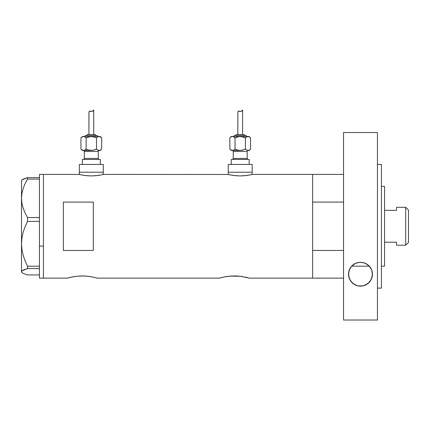 <?xml version="1.0" encoding="UTF-8"?>
<svg xmlns="http://www.w3.org/2000/svg" width="430" height="430" viewBox="0 0 430 430"><rect width="100%" height="100%" fill="white"/><g stroke="black" fill="none" stroke-linecap="round" stroke-linejoin="round"><path stroke-width="0.64" d="M103.281 174.526L103.281 172.215L79.346 172.215L79.346 174.526L79.346 172.215L103.281 172.215L103.281 174.526M252.179 174.526L252.179 172.215L228.244 172.215L228.244 174.526L228.244 172.215L252.179 172.215L252.179 174.526M103.781 174.408L227.986 174.467L103.781 174.408L98.244 175.456L91.305 175.929L84.377 175.456L78.846 174.408L43.441 174.408L43.441 278.129L67.376 278.129L73.664 276.678M72.874 276.818L72.606 276.872M70.214 277.382L76.594 276.259L82.345 275.926L88.08 276.259L94.745 277.452M77.852 276.13L85.264 276.012L90.66 276.619M79.905 275.985L79.399 276.012M83.506 275.942L82.334 275.926M86.763 276.125L85.269 276.012M89.15 276.393L88.075 276.259M92.912 277.038L94.455 277.382M222.305 277.382L219.467 278.129L97.298 278.129L219.467 278.129L225.761 276.678M224.965 276.818L224.697 276.872M219.467 278.129L224.933 276.823L231.496 276.012L237.355 276.012L242.746 276.619M229.948 276.13L240.171 276.259L249.389 278.129L312.615 278.129L312.615 174.408L252.679 174.408L247.142 175.456L240.209 175.929L233.28 175.456L227.744 174.408M231.996 275.985L231.49 276.012M235.597 275.942L234.425 275.926M238.854 276.125L237.36 276.012M241.241 276.393L240.166 276.259M245.003 277.038L246.546 277.382M63.387 202.084L93.305 202.084L93.305 250.453L63.387 250.453L63.387 202.084L93.305 202.084L93.305 250.453L63.387 250.453L63.387 202.084M252.679 174.408L312.615 174.408L312.615 202.084L343.532 202.084L312.615 202.084L312.615 174.408L343.532 174.408M79.088 174.467L79.803 174.628L79.088 174.467M67.376 278.129L69.907 277.458L67.376 278.129L43.441 278.129L43.441 174.408L78.846 174.408M248.239 277.812L246.858 277.458L248.239 277.812M312.615 174.408L312.615 278.129L312.615 250.453L343.532 250.453L312.615 250.453L312.615 278.129L343.532 278.129L249.389 278.129M226.105 276.619L228.69 276.259M94.767 277.458L97.008 278.049M74.014 276.619L76.599 276.259M251.727 174.628L244.987 175.703L240.209 175.929L235.43 175.703L228.701 174.628M102.829 174.628L96.089 175.703L91.305 175.929L86.532 175.703L79.803 174.628M39.453 246.073L43.441 246.073L43.441 174.408L43.441 246.073L39.453 246.073L39.453 266.202L39.453 220.074L39.453 246.073M21.935 272.582L21.5 271.749L21.925 270.927L27.515 268.562L27.515 266.202L25.069 260.833L23.15 255.264L21.93 249.588L21.5 243.788L21.5 272.147L23.172 273.394L27.515 274.937L39.453 274.937L27.515 274.937L23.172 273.394L21.935 272.582L21.5 271.749L21.925 270.927L23.145 270.121L27.515 268.562L27.515 266.202L39.453 266.202L39.453 267.003L39.453 266.202L27.515 266.202L25.069 260.833L23.15 255.264L21.93 249.588L21.5 243.788L21.93 237.957L23.161 232.281L25.064 226.755L27.515 221.375L27.515 217.537L39.453 217.537L39.453 220.074L39.453 217.483L27.515 217.537L25.074 212.941L23.172 208.222L21.935 203.342L21.5 198.311L21.925 193.355L23.145 188.474L25.064 183.696L27.515 179.079L39.453 179.079L39.453 178.579L39.453 217.483L39.453 179.079L27.515 179.079L27.515 177.606L23.172 179.149L21.5 180.39L21.5 198.311L21.925 193.355L23.145 188.474L25.064 183.696L27.515 179.079L27.515 177.606L21.935 179.955M39.453 178.106L39.453 177.606L27.515 177.606L39.453 177.606L39.453 178.106M39.453 174.408L39.453 177.606L39.453 174.413L43.441 174.408M39.453 278.129L39.453 268.573L27.515 268.562L39.453 268.562L39.453 267.761L39.453 278.129L43.441 278.129L43.441 246.073L43.441 278.129M27.515 221.375L39.453 221.375L27.515 221.375L27.515 217.537L25.074 212.941L23.172 208.222L21.935 203.342L21.5 198.311L21.5 243.788L21.93 237.957L23.161 232.281L25.064 226.755L27.515 221.375M21.5 272.147L21.5 180.39M39.453 267.003L39.453 267.761L39.453 267.003M351.616 266.165L369.359 266.165L351.616 266.165A11.97 11.97 0 0 0 350.316 267.89L351.719 266.052L355.615 263.262L360.447 262.23L365.296 263.235L369.225 266.014L371.66 269.9L372.262 272.034L372.251 276.404L370.66 280.5L367.575 283.838L363.103 285.875L360.523 286.165L357.937 285.885L353.438 283.864L350.326 280.516L348.725 276.399L348.719 272.039L350.316 267.895A11.97 11.97 0 0 0 349.31 269.916M381.431 266.165L384.565 266.165L384.565 186.378L381.431 186.378L384.565 186.378L384.565 266.165L381.431 266.165M405.705 245.218L408.5 242.429L408.5 210.114L405.705 207.319L405.705 245.218L405.705 207.319L396.53 207.319L396.53 210.345L384.565 210.345L396.53 210.345L396.53 207.319L405.705 207.319L408.5 210.114L408.5 242.429L405.705 245.218L396.53 245.218L405.705 245.218M396.53 245.025L396.53 242.192L384.565 242.192L396.53 242.192L396.53 245.218M372.455 274.19A11.97 11.97 0 0 0 369.359 266.165L369.015 265.799L369.359 266.165M349.305 269.933A11.97 11.97 0 0 0 348.52 274.19M352.428 265.348L353.159 264.735L352.428 265.348M367.591 264.563L364.242 262.832L360.485 262.225L356.728 262.832L353.358 264.584M353.481 264.493L353.159 264.735M367.822 264.735L367.44 264.455M368.548 265.348L369.279 266.073M365.737 263.44L367.182 264.278M355.68 263.235L360.485 262.225L365.258 263.219M353.75 264.305L355.126 263.493M351.702 266.068L355.615 263.262L360.447 262.23L365.296 263.235L369.225 266.014L371.66 269.9L372.455 274.195L371.649 278.511L369.311 282.284L365.495 285.068L363.103 285.875L360.523 286.165L357.937 285.885L355.535 285.09L351.697 282.317L349.332 278.533L348.52 274.195L349.31 269.927L351.719 266.052M377.443 164.437L381.431 164.437L377.443 164.437M381.431 288.105L377.443 288.105L381.431 288.105L381.431 164.437L381.431 288.105M377.443 320.017L343.532 320.017L377.443 320.017L377.443 132.521L343.532 132.521L343.532 320.017L343.532 132.521L377.443 132.521L377.443 320.017M372.24 276.469L372.068 277.216M371.601 278.645L371.176 279.581M370.552 280.672L369.908 281.575M369.139 282.467L368.231 283.322M367.365 283.988L366.252 284.681M365.29 285.16L363.92 285.66M362.968 285.902L358.045 285.912M357.142 285.687L355.717 285.171M354.771 284.708L353.632 284.004M352.772 283.343L351.853 282.483M351.1 281.618L350.428 280.677M349.8 279.575L349.38 278.656M348.923 277.269L348.741 276.469M348.735 271.943L348.875 271.298M349.375 269.76L349.74 268.933M350.428 267.713L351.02 266.874M369.934 266.847L370.542 267.702M371.24 268.938L371.601 269.75M372.095 271.265L372.246 271.943M348.52 274.2A11.97 11.97 0 0 0 348.725 276.399M348.983 277.479A11.97 11.97 0 0 0 349.332 278.527M349.337 278.533A11.97 11.97 0 0 0 357.927 285.885M357.943 285.891A11.97 11.97 0 0 0 367.575 283.843M367.58 283.838A11.97 11.97 0 0 0 372.455 274.2M83.334 150.473A1 1 0 0 1 84.334 151.473L84.334 158.45A1 1 0 0 1 83.334 159.449A1 1 0 0 0 84.334 158.45L98.293 158.45L98.293 151.473A1 1 0 0 1 99.292 150.473A1 1 0 0 0 98.293 151.473L84.334 151.473A1 1 0 0 0 83.334 150.473M99.292 159.449A1 1 0 0 1 98.293 158.45A1 1 0 0 0 99.292 159.449M97.793 136.509A1 1 0 0 0 96.798 135.514L85.828 135.514A1 1 0 0 0 84.828 136.509A1 1 0 0 1 85.828 135.514L96.798 135.514A1 1 0 0 1 97.793 136.509M95.799 135.514A1 1 0 0 0 94.804 134.515L87.822 134.515A1 1 0 0 0 86.822 135.514A1 1 0 0 1 87.822 134.515L94.804 134.515A1 1 0 0 1 95.799 135.514M92.66 136.611L93.982 136.901L89.961 136.611L86.129 137.901L88.644 136.901L86.129 137.901L84.21 136.611L82.334 136.509L80.947 137.901L82.2 136.901L83.538 136.509L100.287 136.509L83.538 136.509L82.211 136.896L80.947 137.901L82.334 136.509L84.21 136.611L86.129 137.901L88.644 136.901L91.31 136.509L93.982 136.901L96.492 137.901L97.744 136.901L99.088 136.509L100.416 136.896L101.679 137.901L100.427 136.901M89.01 111.816L89.929 111.08L92.332 111.402L93.708 109.983L93.708 134.515L93.708 109.983L92.332 111.402L89.929 111.08L88.929 112.122L88.919 134.515L88.962 111.972M99.765 150.371L100.287 150.473L101.679 149.086L100.421 150.086L99.088 150.473L100.287 150.473L101.679 149.086L101.679 137.901L101.679 149.086L100.427 150.081L99.088 150.473L97.755 150.086L96.492 149.086L97.75 150.086L96.492 149.086L93.977 150.086L96.492 149.086L98.406 150.371L97.744 150.081L99.755 150.376M100.287 164.437L100.287 159.449L82.334 159.449L82.334 164.437L82.334 159.449L100.287 159.449L100.287 164.437M103.281 172.215L103.281 164.437L79.346 164.437L79.346 172.215L103.281 172.215L103.281 164.437L79.346 164.437L79.346 172.215L103.281 172.215M91.31 150.473L88.639 150.086L92.66 150.371L96.492 149.086L93.982 150.086L91.31 150.473L82.866 150.376L84.21 150.376L86.129 149.086L84.877 150.081L83.538 150.473L84.21 150.376L82.334 150.473L91.611 150.468M98.293 151.473L98.293 158.45L84.334 158.45L84.334 151.473L98.293 151.473M82.334 150.473L80.947 149.086L82.866 150.376L80.947 149.086L80.947 137.901L80.947 149.086L82.2 150.081M89.961 150.371L89.107 150.204M84.871 150.086L86.129 149.086L86.129 137.901L86.129 149.086L88.639 150.086L86.15 149.097M93.181 110.725L92.73 111.177M90.859 111.225L89.553 111.187L90.617 111.155M89.929 111.08L90.477 111.123M99.12 136.509L97.755 136.896L96.492 137.901L97.755 136.896M96.492 137.901L96.492 149.086L96.492 137.901L93.52 136.778M84.221 136.611L86.129 137.901L84.221 136.611M91.31 136.509L91.015 136.514M99.088 136.509L98.416 136.611L99.76 136.611L101.679 137.901L100.287 136.509M89.553 111.187L88.919 112.208L89.547 111.187L91.348 111.381M232.232 150.473A1 1 0 0 1 233.232 151.473L233.232 158.45A1 1 0 0 1 232.232 159.449A1 1 0 0 0 233.232 158.45L247.191 158.45L247.191 151.473A1 1 0 0 1 248.191 150.473A1 1 0 0 0 247.191 151.473L233.232 151.473A1 1 0 0 0 232.232 150.473M248.191 159.449A1 1 0 0 1 247.191 158.45A1 1 0 0 0 248.191 159.449M246.696 136.509A1 1 0 0 0 245.697 135.514L234.726 135.514A1 1 0 0 0 233.732 136.509A1 1 0 0 1 234.726 135.514L245.697 135.514A1 1 0 0 1 246.696 136.509M243.702 134.515A1 1 0 0 1 244.702 135.514A1 1 0 0 0 243.702 134.515L236.72 134.515A1 1 0 0 0 235.726 135.514A1 1 0 0 1 236.72 134.515L243.638 134.515M242.418 136.778L238.865 136.611L235.033 137.901L237.548 136.901L235.033 137.901L233.119 136.611L231.238 136.509L229.846 137.901L231.098 136.901L232.436 136.509L249.19 136.509L232.436 136.509L231.109 136.896L229.846 137.901L231.238 136.509L233.108 136.611L235.033 137.901L237.548 136.901L240.214 136.509L242.885 136.901L245.396 137.901L246.648 136.901L247.986 136.509L249.314 136.896L250.577 137.901L249.325 136.901L250.577 137.901L250.577 149.086L249.325 150.081L247.986 150.473L249.19 150.473L250.577 149.086L249.19 150.473L247.314 150.376L245.396 149.086L246.653 150.086L245.396 149.086L242.88 150.086L245.396 149.086L246.653 150.086L247.986 150.473L249.319 150.086L250.577 149.086L250.577 137.901L249.19 136.509M237.908 111.816L238.827 111.08L241.23 111.402L242.606 109.983L242.606 134.515L242.606 109.983L241.23 111.402L238.827 111.08L237.86 111.972L237.817 134.515L237.86 111.972M249.19 164.437L249.19 159.449L231.238 159.449L231.238 164.437L231.238 159.449L249.19 159.449L249.19 164.437M252.179 172.215L252.179 164.437L228.244 164.437L228.244 172.215L252.179 172.215L252.179 164.437L228.244 164.437L228.244 172.215L252.179 172.215M232.404 150.473L240.51 150.468M247.191 151.473L247.191 158.45L233.232 158.45L233.232 151.473L247.191 151.473M231.238 150.473L229.846 149.086L231.109 150.086L232.436 150.473L241.563 150.371L245.396 149.086L242.88 150.086L240.214 150.473L237.543 150.086L235.033 149.086L233.78 150.081L235.033 149.086L233.78 150.081L232.436 150.473L233.108 150.376L231.109 150.086L229.846 149.086L229.846 137.901L229.846 149.086L231.098 150.081M235.054 149.097L235.033 137.901L235.033 149.086L238.005 150.204M242.079 110.725L241.628 111.177M239.757 111.225L238.451 111.187L239.515 111.155M238.827 111.08L239.279 111.101M248.669 136.611L249.314 136.896M248.024 136.509L246.653 136.896L245.374 137.89M240.214 136.509L239.913 136.514M238.865 150.371L240.214 150.473M247.986 136.509L246.653 136.901L248.658 136.611M241.563 136.611L245.396 137.901L245.396 149.086L245.396 137.901L246.648 136.901M233.78 136.901L235.033 137.901L233.769 136.901M232.436 150.473L233.769 150.086M238.451 111.187L237.817 112.208L238.451 111.187L240.246 111.381"/></g></svg>
